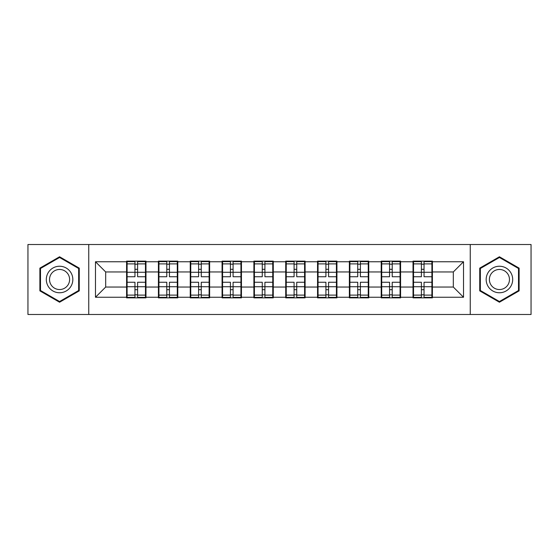 <?xml version="1.0" encoding="UTF-8"?>
<svg xmlns="http://www.w3.org/2000/svg" width="559" height="559" viewBox="0 0 559 559"><rect width="100%" height="100%" fill="white"/><g stroke="black" fill="none" stroke-linecap="round" stroke-linejoin="round"><path stroke-width="0.84" d="M470.252 314.486L531.05 314.486L531.05 244.514L470.252 244.514L470.252 314.486L88.748 314.486L88.748 244.514L27.95 244.514L27.95 314.486L88.748 314.486M432.407 277.97L431.897 277.97M413.534 277.97L413.024 277.97M413.024 281.03L413.534 281.03M431.897 281.03L432.407 281.03M400.579 277.97L400.069 277.97M381.713 277.97L381.203 277.97M381.203 281.03L381.713 281.03M400.069 281.03L400.579 281.03M368.758 277.97L368.248 277.97M349.885 277.97L349.375 277.97M349.375 281.03L349.885 281.03M368.248 281.03L368.758 281.03M336.93 277.97L336.42 277.97M318.057 277.97L317.547 277.97M317.547 281.03L318.057 281.03M336.42 281.03L336.93 281.03M305.102 277.97L304.592 277.97M286.236 277.97L285.726 277.97M285.726 281.03L286.236 281.03M304.592 281.03L305.102 281.03M273.274 277.97L272.764 277.97M254.408 277.97L253.898 277.97M253.898 281.03L254.408 281.03M272.764 281.03L273.274 281.03M241.453 277.97L240.943 277.97M222.58 277.97L222.07 277.97M222.07 281.03L222.58 281.03M240.943 281.03L241.453 281.03M209.625 277.97L209.115 277.97M190.752 277.97L190.242 277.97M190.242 281.03L190.752 281.03M209.115 281.03L209.625 281.03M177.797 277.97L177.287 277.97M158.931 277.97L158.421 277.97M158.421 281.03L158.931 281.03M177.287 281.03L177.797 281.03M470.252 244.514L88.748 244.514M453.321 287.046L453.321 271.953L432.407 271.953L432.407 287.046L453.321 287.046L463.523 297.248L463.523 261.752L432.407 261.752L432.407 261.137L413.024 261.137L413.024 271.953L400.579 271.953L400.579 287.046L413.024 287.046L413.024 271.953M463.523 297.248L432.407 297.248L432.407 297.863L413.024 297.863L413.024 297.248L400.579 297.248L400.579 297.863L381.203 297.863L381.203 297.248L368.758 297.248L368.758 297.863L349.375 297.863L349.375 297.248L336.93 297.248L336.93 297.863L317.547 297.863L317.547 297.248L305.102 297.248L305.102 297.863L285.726 297.863L285.726 297.248L273.274 297.248L273.274 297.863L253.898 297.863L253.898 297.248L241.453 297.248L241.453 297.863L222.07 297.863L222.07 297.248L209.625 297.248L209.625 297.863L190.242 297.863L190.242 297.248L177.797 297.248L177.797 297.863L158.421 297.863L158.421 297.248L145.976 297.248L145.976 297.863L126.593 297.863L126.593 297.248L95.477 297.248L95.477 261.752L126.593 261.752L126.593 271.953L105.679 271.953L105.679 287.046L126.593 287.046L126.593 271.953M413.024 261.752L400.579 261.752L400.579 261.137L381.203 261.137L381.203 261.752L368.758 261.752L368.758 261.137L349.375 261.137L349.375 261.752L336.93 261.752L336.93 261.137L317.547 261.137L317.547 261.752L305.102 261.752L305.102 261.137L285.726 261.137L285.726 261.752L273.274 261.752L273.274 261.137L253.898 261.137L253.898 261.752L241.453 261.752L241.453 261.137L222.07 261.137L222.07 261.752L209.625 261.752L209.625 261.137L190.242 261.137L190.242 261.752L177.797 261.752L177.797 261.137L158.421 261.137L158.421 261.752L145.976 261.752L145.976 261.137L126.593 261.137L126.593 261.752M413.024 287.046L413.024 297.248M400.579 287.046L400.579 297.248M400.579 261.752L400.579 271.953M368.758 287.046L381.203 287.046L381.203 271.953L368.758 271.953L368.758 297.248M381.203 287.046L381.203 297.248M381.203 261.752L381.203 271.953M368.758 261.752L368.758 271.953M336.93 287.046L349.375 287.046L349.375 271.953L336.93 271.953L336.93 297.248M349.375 287.046L349.375 297.248M349.375 261.752L349.375 271.953M336.93 261.752L336.93 271.953M305.102 287.046L317.547 287.046L317.547 271.953L305.102 271.953L305.102 297.248M317.547 287.046L317.547 297.248M317.547 261.752L317.547 271.953M305.102 261.752L305.102 271.953M273.274 287.046L285.726 287.046L285.726 271.953L273.274 271.953L273.274 297.248M285.726 287.046L285.726 297.248M285.726 261.752L285.726 271.953M273.274 261.752L273.274 271.953M241.453 287.046L253.898 287.046L253.898 271.953L241.453 271.953L241.453 297.248M253.898 287.046L253.898 297.248M253.898 261.752L253.898 271.953M241.453 261.752L241.453 271.953M209.625 287.046L222.07 287.046L222.07 271.953L209.625 271.953L209.625 297.248M222.07 287.046L222.07 297.248M222.07 261.752L222.07 271.953M209.625 261.752L209.625 271.953M177.797 287.046L190.242 287.046L190.242 271.953L177.797 271.953L177.797 297.248M190.242 287.046L190.242 297.248M190.242 261.752L190.242 271.953M177.797 261.752L177.797 271.953M145.976 287.046L158.421 287.046L158.421 271.953L145.976 271.953L145.976 297.248M158.421 287.046L158.421 297.248M158.421 261.752L158.421 271.953M145.976 261.752L145.976 271.953M145.976 277.97L145.466 277.97M127.103 277.97L126.593 277.97M126.593 281.03L127.103 281.03M145.466 281.03L145.976 281.03M126.593 287.046L126.593 297.248M105.679 287.046L95.477 297.248M95.477 261.752L105.679 271.953M432.407 287.046L432.407 297.248M432.407 261.752L432.407 271.953M463.523 261.752L453.321 271.953M59.575 256.77L39.885 268.131L39.885 290.869L59.575 302.23L79.259 290.869L79.259 268.131L59.575 256.77M479.741 290.869L499.425 302.23L519.115 290.869L519.115 268.131L499.425 256.77L479.741 268.131L479.741 290.869M145.466 282.253L145.466 297.353L137.605 297.353L137.605 282.253L145.466 282.253L145.466 261.647L137.605 261.647L137.605 263.89L145.466 263.89M127.103 272.268L134.957 272.268L134.957 261.647L127.103 261.647L127.103 282.253L134.957 282.253L134.957 297.353L127.103 297.353L127.103 295.11L134.957 295.11M134.957 269.312L137.605 269.312M137.605 264.197L134.957 264.197M134.957 272.289L137.605 272.289M134.957 272.268L134.957 276.747L127.103 276.747M127.103 263.89L134.957 263.89M134.957 286.711L137.605 286.711M134.957 294.803L137.605 294.803M134.957 289.688L137.605 289.688M127.103 282.253L127.103 295.11M137.605 295.11L145.466 295.11M137.605 263.89L137.605 276.747L145.466 276.747M177.287 282.253L177.287 297.353L169.433 297.353L169.433 282.253L177.287 282.253L177.287 261.647L169.433 261.647L169.433 263.89L177.287 263.89M158.931 272.268L166.785 272.268L166.785 261.647L158.931 261.647L158.931 282.253L166.785 282.253L166.785 297.353L158.931 297.353L158.931 295.11L166.785 295.11M166.785 269.312L169.433 269.312M169.433 264.197L166.785 264.197M166.785 272.289L169.433 272.289M166.785 272.268L166.785 276.747L158.931 276.747M158.931 263.89L166.785 263.89M166.785 286.711L169.433 286.711M166.785 294.803L169.433 294.803M166.785 289.688L169.433 289.688M158.931 282.253L158.931 295.11M169.433 295.11L177.287 295.11M169.433 263.89L169.433 276.747L177.287 276.747M209.115 282.253L209.115 297.353L201.261 297.353L201.261 282.253L209.115 282.253L209.115 261.647L201.261 261.647L201.261 263.89L209.115 263.89M190.752 272.268L198.606 272.268L198.606 261.647L190.752 261.647L190.752 282.253L198.606 282.253L198.606 297.353L190.752 297.353L190.752 295.11L198.606 295.11M198.606 269.312L201.261 269.312M201.261 264.197L198.606 264.197M198.606 272.289L201.261 272.289M198.606 272.268L198.606 276.747L190.752 276.747M190.752 263.89L198.606 263.89M198.606 286.711L201.261 286.711M198.606 294.803L201.261 294.803M198.606 289.688L201.261 289.688M190.752 282.253L190.752 295.11M201.261 295.11L209.115 295.11M201.261 263.89L201.261 276.747L209.115 276.747M240.943 282.253L240.943 297.353L233.089 297.353L233.089 282.253L240.943 282.253L240.943 261.647L233.089 261.647L233.089 263.89L240.943 263.89M222.58 272.268L230.434 272.268L230.434 261.647L222.58 261.647L222.58 282.253L230.434 282.253L230.434 297.353L222.58 297.353L222.58 295.11L230.434 295.11M230.434 269.312L233.089 269.312M233.089 264.197L230.434 264.197M230.434 272.289L233.089 272.289M230.434 272.268L230.434 276.747L222.58 276.747M222.58 263.89L230.434 263.89M230.434 286.711L233.089 286.711M230.434 294.803L233.089 294.803M230.434 289.688L233.089 289.688M222.58 282.253L222.58 295.11M233.089 295.11L240.943 295.11M233.089 263.89L233.089 276.747L240.943 276.747M272.764 282.253L272.764 297.353L264.91 297.353L264.91 282.253L272.764 282.253L272.764 261.647L264.91 261.647L264.91 263.89L272.764 263.89M254.408 272.268L262.262 272.268L262.262 261.647L254.408 261.647L254.408 282.253L262.262 282.253L262.262 297.353L254.408 297.353L254.408 295.11L262.262 295.11M262.262 269.312L264.91 269.312M264.91 264.197L262.262 264.197M262.262 272.289L264.91 272.289M262.262 272.268L262.262 276.747L254.408 276.747M254.408 263.89L262.262 263.89M262.262 286.711L264.91 286.711M262.262 294.803L264.91 294.803M262.262 289.688L264.91 289.688M254.408 282.253L254.408 295.11M264.91 295.11L272.764 295.11M264.91 263.89L264.91 276.747L272.764 276.747M304.592 282.253L304.592 297.353L296.738 297.353L296.738 282.253L304.592 282.253L304.592 261.647L296.738 261.647L296.738 263.89L304.592 263.89M286.236 272.268L294.09 272.268L294.09 261.647L286.236 261.647L286.236 282.253L294.09 282.253L294.09 297.353L286.236 297.353L286.236 295.11L294.09 295.11M294.09 269.312L296.738 269.312M296.738 264.197L294.09 264.197M294.09 272.289L296.738 272.289M294.09 272.268L294.09 276.747L286.236 276.747M286.236 263.89L294.09 263.89M294.09 286.711L296.738 286.711M294.09 294.803L296.738 294.803M294.09 289.688L296.738 289.688M286.236 282.253L286.236 295.11M296.738 295.11L304.592 295.11M296.738 263.89L296.738 276.747L304.592 276.747M71.056 272.869A13.262 13.262 0 0 0 52.944 268.013A13.262 13.262 0 0 0 48.088 286.131A13.262 13.262 0 0 0 66.2 290.987A13.262 13.262 0 0 0 71.056 272.869M68.268 274.483A10.041 10.041 0 0 0 54.551 270.808A10.041 10.041 0 0 0 50.876 284.517A10.041 10.041 0 0 0 64.592 288.192A10.041 10.041 0 0 0 68.268 274.483M59.575 301.525L40.5 290.512L40.5 268.488L59.575 257.475L78.644 268.488L78.644 290.512L59.575 301.525M510.912 272.869A13.262 13.262 0 0 0 492.8 268.013A13.262 13.262 0 0 0 487.944 286.131A13.262 13.262 0 0 0 506.056 290.987A13.262 13.262 0 0 0 510.912 272.869M508.124 274.483A10.041 10.041 0 0 0 494.408 270.808A10.041 10.041 0 0 0 490.732 284.517A10.041 10.041 0 0 0 504.449 288.192A10.041 10.041 0 0 0 508.124 274.483M499.425 301.525L480.356 290.512L480.356 268.488L499.425 257.475L518.5 268.488L518.5 290.512L499.425 301.525M336.42 282.253L336.42 297.353L328.566 297.353L328.566 282.253L336.42 282.253L336.42 261.647L328.566 261.647L328.566 263.89L336.42 263.89M318.057 272.268L325.911 272.268L325.911 261.647L318.057 261.647L318.057 282.253L325.911 282.253L325.911 297.353L318.057 297.353L318.057 295.11L325.911 295.11M325.911 269.312L328.566 269.312M328.566 264.197L325.911 264.197M325.911 272.289L328.566 272.289M325.911 272.268L325.911 276.747L318.057 276.747M318.057 263.89L325.911 263.89M325.911 286.711L328.566 286.711M325.911 294.803L328.566 294.803M325.911 289.688L328.566 289.688M318.057 282.253L318.057 295.11M328.566 295.11L336.42 295.11M328.566 263.89L328.566 276.747L336.42 276.747M368.248 282.253L368.248 297.353L360.394 297.353L360.394 282.253L368.248 282.253L368.248 261.647L360.394 261.647L360.394 263.89L368.248 263.89M349.885 272.268L357.739 272.268L357.739 261.647L349.885 261.647L349.885 282.253L357.739 282.253L357.739 297.353L349.885 297.353L349.885 295.11L357.739 295.11M357.739 269.312L360.394 269.312M360.394 264.197L357.739 264.197M357.739 272.289L360.394 272.289M357.739 272.268L357.739 276.747L349.885 276.747M349.885 263.89L357.739 263.89M357.739 286.711L360.394 286.711M357.739 294.803L360.394 294.803M357.739 289.688L360.394 289.688M349.885 282.253L349.885 295.11M360.394 295.11L368.248 295.11M360.394 263.89L360.394 276.747L368.248 276.747M400.069 282.253L400.069 297.353L392.215 297.353L392.215 282.253L400.069 282.253L400.069 261.647L392.215 261.647L392.215 263.89L400.069 263.89M381.713 272.268L389.567 272.268L389.567 261.647L381.713 261.647L381.713 282.253L389.567 282.253L389.567 297.353L381.713 297.353L381.713 295.11L389.567 295.11M389.567 269.312L392.215 269.312M392.215 264.197L389.567 264.197M389.567 272.289L392.215 272.289M389.567 272.268L389.567 276.747L381.713 276.747M381.713 263.89L389.567 263.89M389.567 286.711L392.215 286.711M389.567 294.803L392.215 294.803M389.567 289.688L392.215 289.688M381.713 282.253L381.713 295.11M392.215 295.11L400.069 295.11M392.215 263.89L392.215 276.747L400.069 276.747M431.897 282.253L431.897 297.353L424.043 297.353L424.043 282.253L431.897 282.253L431.897 261.647L424.043 261.647L424.043 263.89L431.897 263.89M413.534 272.268L421.395 272.268L421.395 261.647L413.534 261.647L413.534 282.253L421.395 282.253L421.395 297.353L413.534 297.353L413.534 295.11L421.395 295.11M421.395 269.312L424.043 269.312M424.043 264.197L421.395 264.197M421.395 272.289L424.043 272.289M421.395 272.268L421.395 276.747L413.534 276.747M413.534 263.89L421.395 263.89M421.395 286.711L424.043 286.711M421.395 294.803L424.043 294.803M421.395 289.688L424.043 289.688M413.534 282.253L413.534 295.11M424.043 295.11L431.897 295.11M424.043 263.89L424.043 276.747L431.897 276.747M127.103 286.732L134.957 286.732M137.605 286.732L145.466 286.732M137.605 272.268L145.466 272.268M158.931 286.732L166.785 286.732M169.433 286.732L177.287 286.732M169.433 272.268L177.287 272.268M190.752 286.732L198.606 286.732M201.261 286.732L209.115 286.732M201.261 272.268L209.115 272.268M222.58 286.732L230.434 286.732M233.089 286.732L240.943 286.732M233.089 272.268L240.943 272.268M254.408 286.732L262.262 286.732M264.91 286.732L272.764 286.732M264.91 272.268L272.764 272.268M286.236 286.732L294.09 286.732M296.738 286.732L304.592 286.732M296.738 272.268L304.592 272.268M318.057 286.732L325.911 286.732M328.566 286.732L336.42 286.732M328.566 272.268L336.42 272.268M349.885 286.732L357.739 286.732M360.394 286.732L368.248 286.732M360.394 272.268L368.248 272.268M381.713 286.732L389.567 286.732M392.215 286.732L400.069 286.732M392.215 272.268L400.069 272.268M413.534 286.732L421.395 286.732M424.043 286.732L431.897 286.732M424.043 272.268L431.897 272.268"/></g></svg>
